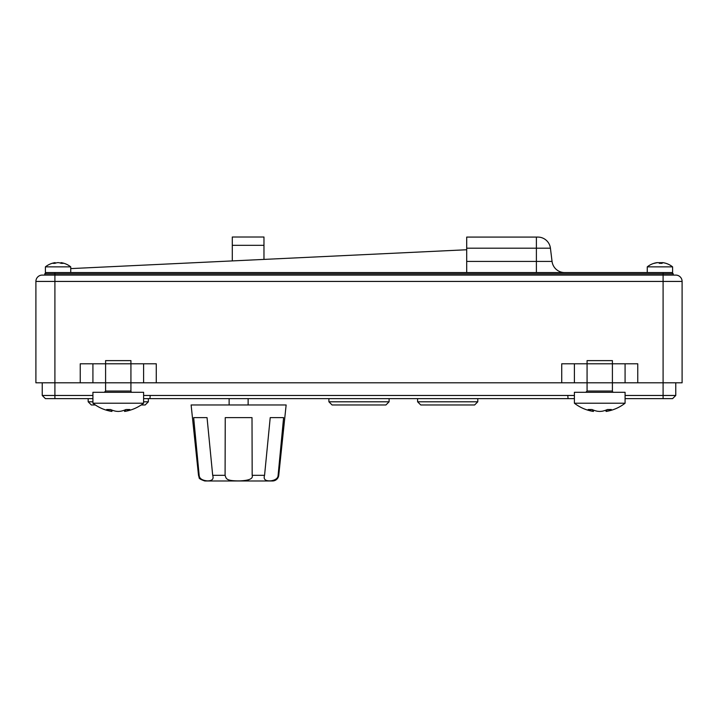 <?xml version="1.0" encoding="UTF-8"?>
<svg xmlns="http://www.w3.org/2000/svg" width="718" height="718" viewBox="0 0 718 718"><rect width="100%" height="100%" fill="white"/><g stroke="black" fill="none" stroke-linecap="round" stroke-linejoin="round"><path stroke-width="1.08" d="M613.675 392.297A1.265 1.265 0 0 1 612.409 391.032L612.409 382.793L682.1 382.793L682.1 281.429A6.336 6.336 0 0 0 675.764 275.093L42.236 275.093A6.336 6.336 0 0 0 35.9 281.429L35.9 382.793L54.909 382.793L54.909 273.827L44.767 273.827L44.767 275.093M132.193 392.297A1.265 1.265 0 0 1 130.927 391.032L105.591 391.032L105.591 382.793L54.909 382.793L54.909 395.465L42.236 395.465L45.405 398.634L54.909 398.634L54.909 395.465L92.918 395.465M637.755 382.793L637.755 363.784L561.727 363.784L561.727 382.793L143.6 382.793L143.6 363.784L156.273 363.784L156.273 382.793M561.727 382.793L574.4 382.793L574.4 363.784M80.245 382.793L80.245 363.784L105.591 363.784L105.591 382.793L143.6 382.793M612.409 391.032L587.073 391.032L587.073 360.615L612.409 360.615L612.409 382.793L574.4 382.793M675.764 382.793L675.764 395.465L672.595 398.634L625.082 398.634M574.4 398.634L143.6 398.634M92.918 398.634L54.909 398.634M149.936 398.634L150.215 395.465M568.064 398.634L567.785 395.465M675.764 395.465L625.082 395.465M42.236 382.793L42.236 395.465M574.4 395.465L143.6 395.465M130.927 391.032L130.927 360.615L105.591 360.615L105.591 363.784L143.6 363.784M92.918 382.793L92.918 363.784M625.082 382.793L625.082 363.784M663.091 272.562L663.091 273.827L673.233 273.827L671.967 272.562L46.033 272.562L44.767 273.827M675.764 275.093A6.336 6.336 0 0 1 682.1 281.429L663.091 281.429L663.091 273.827L54.909 273.827L54.909 272.562M466.7 272.562L466.7 237.084L537.845 237.084A12.673 12.673 0 0 1 550.428 248.204L536.391 248.204L536.391 237.084M552.052 261.433A12.673 12.673 0 0 0 564.626 272.562A12.673 12.673 0 0 1 552.052 261.433L550.428 248.204L552.052 261.433L466.7 261.433M70.741 268.604L466.7 249.756M673.233 273.827L673.233 275.093M232.291 245.323L232.291 237.012L263.973 237.012L263.973 245.323L232.291 245.323L232.291 260.912M263.973 245.323L263.973 259.404M88.17 398.634L88.17 401.802L92.918 401.802M124.465 410.149L124.6 411.441A41.177 41.177 0 0 0 143.6 403.211L92.918 403.211A41.177 41.177 0 0 0 111.918 411.441A41.123 13.938 95.7 0 1 111.039 411.217A41.168 26.665 95.8 0 1 106.695 409.502L110.473 409.502A41.168 31.206 -96.7 0 0 115.76 411.217A41.123 38.494 -105.5 0 0 118.255 411.441A41.123 38.494 105.5 0 0 120.759 411.217A41.168 31.206 96.7 0 0 126.045 409.502L129.823 409.502A41.168 26.665 -95.8 0 1 125.479 411.217A41.123 13.938 -95.7 0 1 124.6 411.441A41.177 41.177 0 0 0 141.177 404.97L145.18 404.97L148.348 401.802L148.348 398.634L148.348 401.802L143.6 401.802M112.053 410.149L111.918 411.441A41.177 41.177 0 0 1 95.341 404.97L91.33 404.97L88.17 401.802M328.907 398.634L328.907 401.802L389.093 401.802L389.093 398.634M389.093 401.802L385.925 404.97L332.075 404.97L328.907 401.802M417.598 398.634L417.598 401.802L477.784 401.802L477.784 398.634M477.784 401.802L474.616 404.97L420.766 404.97L417.598 401.802M278.746 475.316L278.108 475.316L283.601 417.634L270.219 417.634L264.565 475.316L252.171 475.316L252.009 417.634L225.246 417.634L225.084 475.316L212.69 475.316L207.044 417.634L193.663 417.634L199.155 475.316L198.509 475.316L191.114 404.97L286.141 404.97L278.746 475.316A6.336 6.336 0 0 1 272.445 480.988L204.809 480.988L272.445 480.988M252.171 475.316C253.328 478.682 249.11 480.539 239.525 480.898C225.694 480.97 226.278 478.592 225.084 475.316M268.541 480.907L269.986 480.88M278.108 475.316C278.037 478.161 275.685 480.001 271.054 480.809C265.391 481.213 263.228 479.382 264.565 475.316M212.69 475.316C213.964 479.112 212.106 480.97 207.134 480.872C201.982 480.306 199.326 478.457 199.155 475.316M235.773 480.863L236.653 480.889M240.557 480.889C244.919 480.773 247.692 480.36 248.886 479.66M229.123 398.634L229.123 404.97M55.241 263.237L55.16 262.635A20.266 7.171 83 0 0 54.855 262.698A20.275 13.301 83 0 0 52.926 263.335L54.954 263.335A20.275 15.186 -82 0 1 57.252 262.698A20.266 18.821 -72.1 0 1 58.077 262.635A20.266 18.821 72.1 0 1 58.894 262.698A20.275 15.186 82 0 1 61.192 263.335L63.22 263.335A20.275 13.301 -83 0 0 61.29 262.698A20.266 7.171 -83 0 0 60.985 262.635A20.275 20.275 0 0 1 70.741 266.872L70.741 272.562L45.405 272.562L45.405 266.872L70.741 266.872M61.29 262.698L61.209 263.335M60.985 262.635L60.913 263.237M54.855 262.698L54.936 263.335M663.441 262.761A20.275 13.301 -83 0 0 663.145 262.698A20.266 7.171 -83 0 0 662.84 262.635A20.275 20.275 0 0 1 672.595 266.872A20.275 20.275 0 0 0 665.945 263.335L665.945 263.335M658.756 262.761A20.275 15.186 -82 0 1 659.106 262.698A20.266 18.821 -72.1 0 1 659.923 262.635A20.266 18.821 72.1 0 1 660.748 262.698A20.275 15.186 82 0 1 661.098 262.761M657.024 262.68L657.015 262.635A20.266 7.171 83 0 0 656.71 262.698A20.275 13.301 83 0 0 656.414 262.761M657.733 262.662A20.266 5.556 83.2 0 0 657.598 262.635A20.266 17.026 77.9 0 0 656.862 262.698A20.275 19.754 65.9 0 0 653.936 263.335L654.34 263.335A20.275 20.131 -39.3 0 1 657.338 262.698A20.266 19.359 67.4 0 1 658.182 262.635A20.266 10.752 82.3 0 1 658.657 262.698A20.275 4.173 84.6 0 1 659.33 263.335L662.175 263.335A20.275 1.526 -84.7 0 0 662.005 262.698A20.266 5.556 -83.2 0 1 662.256 262.635A20.266 17.026 -77.9 0 1 662.992 262.698A20.275 19.754 -65.9 0 1 665.918 263.335M659.33 263.335L660.524 263.335A20.275 4.173 -84.6 0 1 661.197 262.698L661.152 263.335M662.122 262.662A20.266 19.359 -67.4 0 0 661.673 262.635A20.266 10.752 -82.3 0 0 661.197 262.698M647.259 266.872L672.595 266.872L672.595 272.562L647.259 272.562L647.259 266.872A20.275 20.275 0 0 1 657.015 262.635M661.673 262.635L661.619 263.335M662.005 262.698L661.942 263.335M111.039 411.217L111.173 409.807M125.479 411.217L125.345 409.807M143.6 403.211L143.6 392.297L92.918 392.297L92.918 403.211M625.082 403.211L625.082 392.297L574.4 392.297L574.4 403.211A41.177 41.177 0 0 0 593.4 411.441A41.177 41.177 0 0 1 574.4 403.211L625.082 403.211A41.177 41.177 0 0 1 606.082 411.441A41.123 13.938 -95.7 0 0 606.961 411.217A41.168 26.665 -95.8 0 0 611.305 409.502L607.527 409.502A41.168 31.206 96.7 0 1 602.24 411.217A41.123 38.494 105.5 0 1 599.745 411.441A41.123 38.494 -105.5 0 1 597.241 411.217A41.168 31.206 -96.7 0 1 591.955 409.502L588.177 409.502A41.168 26.665 95.8 0 0 592.521 411.217A41.123 13.938 95.7 0 0 593.4 411.441L593.535 410.149M606.082 411.441L605.947 410.149M592.521 411.217L592.655 409.807M606.961 411.217L606.827 409.807M663.091 398.634L663.091 281.429L35.9 281.429M536.391 272.562L536.391 248.204L466.7 248.204M198.509 475.316L199.164 477.533C198.698 478.368 200.573 479.525 204.809 480.988M248.132 398.634L248.132 404.97M55.16 262.635A20.275 20.275 0 0 0 45.405 266.872M105.591 391.032L104.325 392.297M587.073 391.032L585.807 392.297"/></g></svg>
